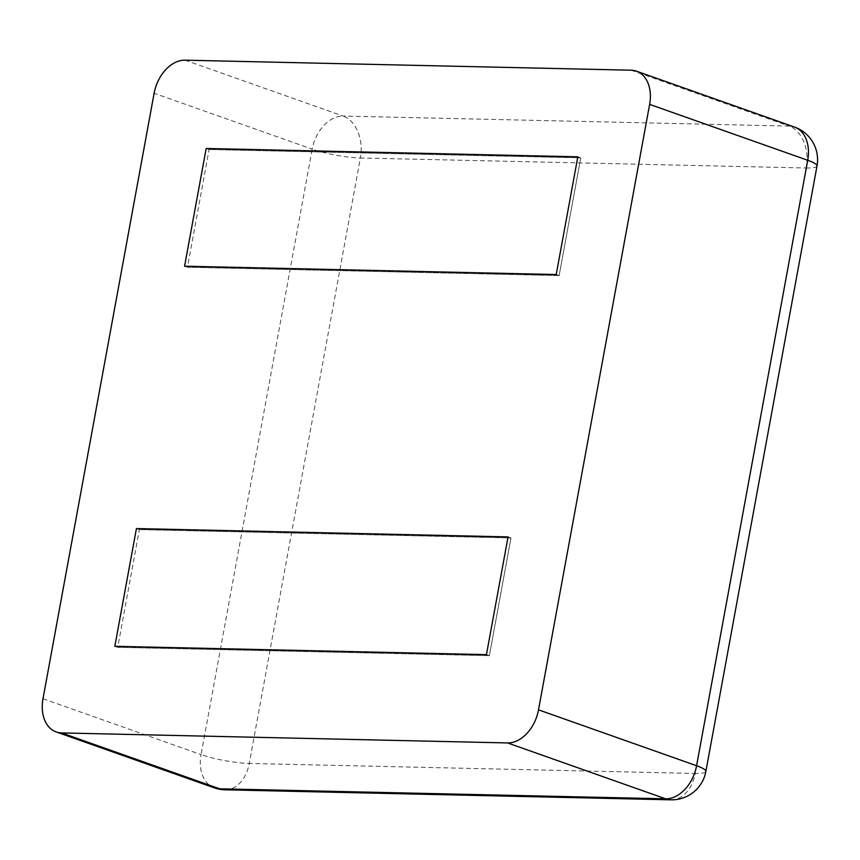 <?xml version="1.0" encoding="UTF-8"?>
<svg xmlns="http://www.w3.org/2000/svg" width="860" height="860" viewBox="0 0 860 860"><rect width="100%" height="100%" fill="white"/><g stroke="black" fill="none" stroke-linecap="round" stroke-linejoin="round"><path stroke-width="0.64" stroke-dasharray="4.3 3.22" d="M114.821 646.301L117.745 647.333L489.372 655.675L510.98 537.941L508.056 536.909L510.98 537.941L139.352 529.61L510.98 537.941L489.372 655.675L486.448 654.643L489.372 655.675L117.745 647.333L139.352 529.61L136.428 528.567L139.352 529.61L117.745 647.333L114.821 646.301M184.577 266.202L187.501 267.234L559.14 275.576L580.747 157.853L577.823 156.81L580.747 157.853L209.109 149.511L580.747 157.853L559.14 275.576L556.216 274.544L559.14 275.576L187.501 267.234L209.109 149.511L206.185 148.479L209.109 149.511L187.501 267.234L184.577 266.202M43 698.728L201.068 754.618A34.647 24.155 -70.5 0 0 214.291 787.835M225.062 789.803A34.647 24.209 91.3 0 0 249.26 763.454L695.213 773.462L806.336 168.001L360.383 157.982L249.26 763.454A34.647 5.547 -169.6 0 1 201.068 754.618L312.191 149.156A34.647 5.547 -169.6 0 0 360.383 157.982A34.647 24.209 -88.7 0 0 343.14 116.068A34.647 24.155 -70.5 0 0 312.191 149.156L154.123 93.267M671.026 799.821A34.647 24.209 91.3 0 0 695.213 773.462A34.647 5.547 10.4 0 0 705.877 771.431M185.072 60.178L343.14 116.068L789.093 126.076A34.647 24.209 -88.7 0 1 806.336 168.001A34.647 5.547 10.4 0 0 817 165.969M631.036 70.197L789.093 126.076A34.647 24.155 -70.5 0 1 794.468 127.054"/><path stroke-width="1.29" d="M636.411 71.165A34.647 24.155 109.5 0 0 631.036 70.197L185.072 60.178A34.647 24.155 -70.5 0 0 154.123 93.267L43 698.728A34.647 24.155 109.5 0 0 56.222 731.946A34.647 24.155 109.5 0 0 61.597 732.924L507.561 742.933A34.647 24.155 -70.5 0 0 538.51 709.844L649.633 104.382L807.701 160.272A34.647 24.155 -70.5 0 0 794.468 127.054L636.411 71.165A34.647 24.155 109.5 0 1 649.633 104.382M114.821 646.301L486.448 654.643L508.056 536.909L136.428 528.567L508.056 536.909L486.448 654.643L114.821 646.301L136.428 528.567L114.821 646.301M184.577 266.202L556.216 274.544L577.823 156.81L206.185 148.479L577.823 156.81L556.216 274.544L184.577 266.202L206.185 148.479L184.577 266.202M61.597 732.924L219.666 788.803L665.629 798.822A34.647 24.209 91.3 0 0 671.026 799.821A34.647 34.647 0 0 0 705.877 771.431L817 165.969A34.647 34.647 0 0 0 794.468 127.054M507.561 742.933L665.629 798.822A34.647 24.155 -70.5 0 0 696.578 765.733A34.647 5.547 10.4 0 1 705.877 771.431M56.222 731.946L214.291 787.835A34.647 24.155 -70.5 0 0 219.666 788.803A34.647 24.209 91.3 0 0 225.062 789.803L671.026 799.821M538.51 709.844L696.578 765.733L807.701 160.272A34.647 5.547 10.4 0 1 817 165.969M214.291 787.835A34.647 34.647 0 0 0 225.062 789.803"/></g></svg>
